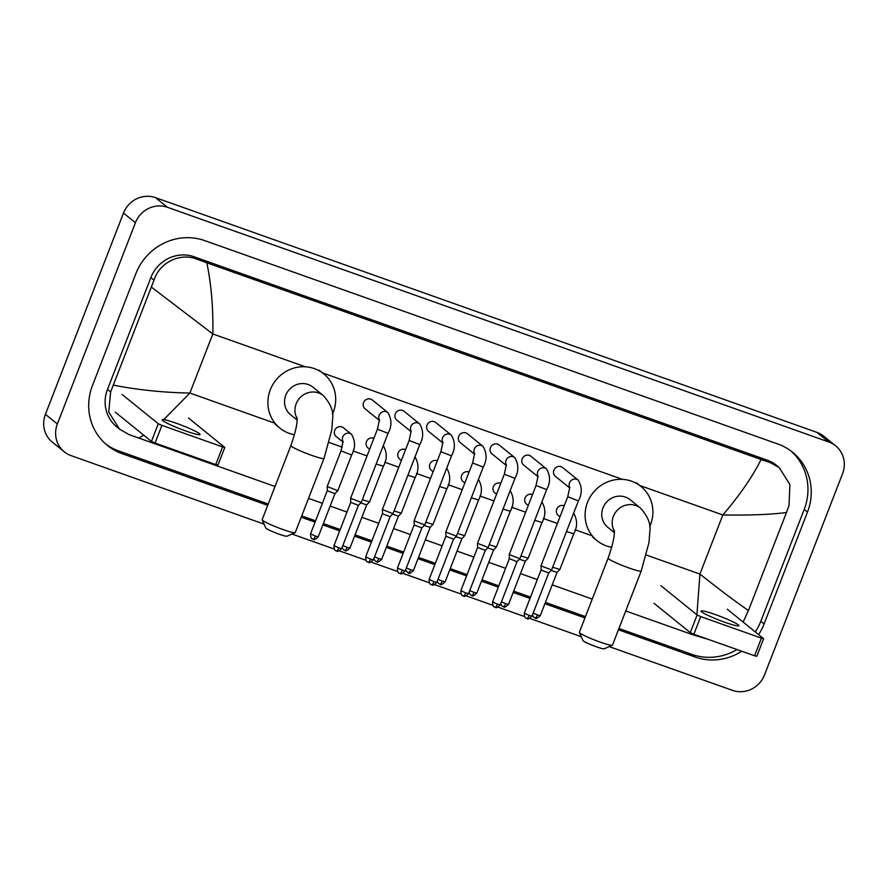 <?xml version="1.0" encoding="UTF-8"?>
<svg xmlns="http://www.w3.org/2000/svg" width="888" height="888" viewBox="0 0 888 888"><rect width="100%" height="100%" fill="white"/><g stroke="black" fill="none" stroke-linecap="round" stroke-linejoin="round"><path stroke-width="1.33" d="M264.058 524.12L71.118 455.644A25.364 24.176 -51 0 1 64.291 451.826L52.37 442.18A25.364 24.176 -51 0 1 45.421 414.33L123.488 213.053A25.364 24.176 -51 0 1 155.522 197.647L816.882 432.356A25.364 24.176 -51 0 1 823.709 436.175L835.63 445.82A25.364 24.176 -51 0 1 842.579 473.67L764.513 674.947A25.364 24.176 -51 0 1 732.478 690.353L609.212 646.608M64.291 451.826A25.364 24.176 -51 0 1 57.354 423.976L135.42 222.71A25.364 24.176 -51 0 1 167.455 207.293L828.804 442.002A25.364 24.176 -51 0 1 835.63 445.82M581.274 636.696L529.77 618.414M524.508 616.55L498.046 607.159M492.796 605.294L466.322 595.904M461.072 594.039L434.598 584.637M429.348 582.783L402.875 573.382M397.624 571.517L371.151 562.126M365.9 560.261L339.438 550.871M334.177 549.006L291.997 534.032M758.618 634.565A54.545 51.992 129 0 0 764.102 623.92L807.481 512.099A54.545 51.992 129 0 0 792.551 452.225A54.545 51.992 129 0 0 777.866 444.011L204.695 240.604A54.545 51.992 129 0 0 135.82 273.737L92.452 385.547A54.545 51.992 129 0 0 107.381 445.421A54.545 51.992 129 0 0 122.056 453.646L267.721 505.339M618.425 629.792L695.226 657.053A54.545 51.992 129 0 0 741.769 651.248M301.21 517.216L315.085 522.144M322.855 524.897L339.682 530.869M354.578 536.152L371.406 542.135M386.291 547.419L403.13 553.391M418.015 558.674L434.854 564.646M449.739 569.93L466.577 575.901M481.463 581.185L498.29 587.157M513.186 592.44L530.014 598.423M544.91 603.707L584.948 617.915M755.333 631.912A54.545 51.992 129 0 0 760.827 621.267L804.195 509.446A54.545 51.992 129 0 0 790.875 450.938M618.936 628.482L691.952 654.4A54.545 51.992 129 0 0 736.962 649.539M105.772 444.056A54.545 51.992 129 0 0 118.781 450.982L268.232 504.029M301.72 515.906L315.584 520.834M323.365 523.587L340.193 529.559M355.078 534.842L371.917 540.825M386.802 546.109L403.64 552.081M418.526 557.364L435.364 563.336M450.249 568.62L467.077 574.591M481.973 579.875L498.801 585.847M513.697 591.13L530.524 597.113M545.41 602.397L585.447 616.605M696.914 614.818L699.922 574.059C720.446 590.331 736.618 602.475 748.462 610.5L786.468 512.509C770.806 514.574 749.594 515.395 722.843 514.973C739.748 495.193 752.502 476.701 761.116 459.496L770.318 462.648L779.187 467.521L776.5 465.345A34.244 32.645 129 0 0 767.276 460.184L194.106 256.776A34.244 32.645 129 0 0 150.86 277.589L107.492 389.399A34.244 32.645 129 0 0 116.872 426.995L119.547 429.17L108.747 412.11L110.634 391.941L154.001 280.131C159.474 262.604 180.098 252.281 197.147 259.241L206.826 262.781C211.344 284.648 213.342 308.38 212.82 333.966L151.459 287.157M748.462 610.5L743.134 622.033M708.224 639.349L693.095 634.865L625.729 610.966M592.252 599.078L552.214 584.87M537.318 579.587L520.49 573.615M505.605 568.331L488.766 562.359M473.881 557.076L457.043 551.093M442.157 545.809L425.319 539.837M410.434 534.554L393.606 528.582M378.71 523.298L361.882 517.327M346.986 512.043L330.158 506.071M322.388 503.307L308.513 498.39M275.025 486.502L129.126 434.621L119.558 429.17M761.116 459.496L206.826 262.781M779.187 467.521L789.898 484.504L789.021 505.483L786.468 512.509M113.453 385.137C137.551 389.899 163.037 392.54 189.899 393.051L163.725 419.647M143.69 435.131L138.805 438.161M724.719 622.233A20.291 1.954 21.2 0 0 738.872 625.707A20.291 1.954 21.2 0 0 715.184 614.507A20.291 1.954 21.2 0 0 701.032 611.033A20.291 1.954 21.2 0 0 724.719 622.233M756.687 656.21L754.578 655.788L761.416 638.139L763.636 638.683L727.316 609.235M693.872 634.254L690.265 632.633L697.113 614.973L700.721 616.594L693.872 634.254L754.578 655.788M654.045 603.318L690.265 632.633M700.721 616.594L761.416 638.139M697.113 614.973L660.894 585.658M612.343 645.254L604.195 648.795A11.411 1.099 -158.8 0 1 596.325 646.764A11.411 1.099 -158.8 0 1 583.016 640.581L579.387 632.467A17.76 1.709 21.2 0 0 600.099 642.08A17.76 1.709 21.2 0 0 612.343 645.254A17.76 1.709 21.2 0 0 612.476 645.132L641.247 570.973A17.76 1.709 -158.8 0 1 628.859 567.932A17.76 1.709 -158.8 0 1 608.136 558.13L579.365 632.289A17.76 1.709 21.2 0 0 579.387 632.467M614.341 531.146A17.76 16.928 129 0 1 613.408 516.317A17.76 16.928 129 0 1 635.83 505.527A17.76 16.928 129 0 1 640.614 508.202L630.18 499.755A17.76 16.928 129 0 0 602.974 507.869A17.76 16.928 129 0 0 607.836 527.361L614.33 532.611M611.721 547.308A34.876 33.245 -51 0 1 597.058 540.67A34.876 33.245 -51 0 1 587.512 502.386A34.876 33.245 -51 0 1 640.947 486.446A34.876 33.245 -51 0 1 650.504 524.73A34.876 33.245 -51 0 1 649.628 526.795M295.127 532.678L286.979 536.219A11.411 1.099 -158.8 0 1 279.11 534.188A11.411 1.099 -158.8 0 1 265.79 528.005L262.171 519.891A17.76 1.709 21.2 0 0 282.884 529.503A17.76 1.709 21.2 0 0 295.127 532.678A17.76 1.709 21.2 0 0 295.26 532.545L324.02 458.397A17.76 1.709 -158.8 0 1 311.644 455.355A17.76 1.709 -158.8 0 1 290.909 445.554L262.149 519.702A17.76 1.709 21.2 0 0 262.171 519.891M297.114 418.57A17.76 16.928 129 0 1 296.192 403.74A17.76 16.928 129 0 1 318.614 392.951A17.76 16.928 129 0 1 323.387 395.626L312.953 387.179A17.76 16.928 129 0 0 285.758 395.293A17.76 16.928 129 0 0 290.62 414.785L297.103 420.035M294.494 434.732A34.876 33.245 -51 0 1 279.842 428.094A34.876 33.245 -51 0 1 270.296 389.81A34.876 33.245 -51 0 1 323.731 373.87A34.876 33.245 -51 0 1 333.278 412.154A34.876 33.245 -51 0 1 332.401 414.219M569.841 488.056L555.455 476.412A5.705 5.439 -51 0 1 553.89 470.152A5.705 5.439 -51 0 1 562.637 467.543L578.255 480.186A5.705 5.439 -51 0 0 569.841 487.612M567.754 496.736L578.399 500.865L551.603 569.963L540.959 565.834L567.754 496.736L569.807 487.257M526.673 618.448A4.118 1.177 -70.5 0 0 526.773 618.503A4.118 1.177 -70.5 0 0 529.126 615.406L532.001 616.117L548.751 572.927L541.192 570.107L540.959 565.856M538.117 476.801L523.731 465.157A5.705 5.439 -51 0 1 522.166 458.885A5.705 5.439 -51 0 1 530.913 456.277L546.531 468.92A5.705 5.439 -51 0 0 538.117 476.357M536.03 485.481L546.675 489.61L519.88 558.696L509.235 554.567L536.03 485.481L538.084 476.001M497.402 604.151L500.277 604.85L517.027 561.66L509.346 558.674L492.585 601.875C492.685 608.402 495.215 606.648 494.638 607.07L495.049 607.248A4.118 1.177 -70.5 0 0 497.402 604.151L492.585 601.875M506.393 465.545L492.008 453.901A5.705 5.439 -51 0 1 490.442 447.63A5.705 5.439 -51 0 1 499.189 445.021L514.807 457.664A5.705 5.439 -51 0 0 506.393 465.09M504.317 474.225L514.951 478.355L488.156 547.441L477.511 543.312L504.317 474.225L506.36 464.746M463.225 595.926A4.118 1.177 -70.5 0 0 463.336 595.992A4.118 1.177 -70.5 0 0 465.678 592.884L468.553 593.595L485.303 550.416L477.622 547.419M474.669 454.29L460.284 442.635A5.705 5.439 -51 0 1 458.719 436.374A5.705 5.439 -51 0 1 467.465 433.766L483.083 446.409A5.705 5.439 -51 0 0 474.669 453.835M472.594 462.97L483.239 467.088L456.432 536.186L445.787 532.056L472.594 462.97L474.636 453.479M431.501 584.67A4.118 1.177 -70.5 0 0 431.612 584.737A4.118 1.177 -70.5 0 0 433.955 581.629L436.829 582.339L453.579 539.16L446.02 536.33L445.787 532.079M442.946 443.023L428.56 431.379A5.705 5.439 -51 0 1 426.995 425.119A5.705 5.439 -51 0 1 435.742 422.51L451.37 435.153A5.705 5.439 -51 0 0 442.946 442.579M440.87 451.703L451.515 455.833L424.708 524.93L414.063 520.823L440.87 451.703L442.923 442.224M421.867 527.883L414.296 525.074L414.063 520.823M411.233 431.768L396.836 420.124A5.705 5.439 -51 0 1 395.282 413.864A5.705 5.439 -51 0 1 404.018 411.255L419.647 423.898A5.705 5.439 -51 0 0 411.222 431.324M409.146 440.448L419.791 444.577L392.996 513.664L382.34 509.568L409.146 440.448L411.2 430.969M368.065 562.16A4.118 1.177 -70.5 0 0 368.165 562.215A4.118 1.177 -70.5 0 0 370.518 559.118L373.393 559.829L390.143 516.638L382.573 513.819L382.34 509.568M379.509 420.512L365.123 408.869A5.705 5.439 -51 0 1 363.558 402.597A5.705 5.439 -51 0 1 372.305 399.989L387.923 412.631A5.705 5.439 -51 0 0 379.509 420.068M377.422 429.193L388.067 433.322L361.272 502.408L350.627 498.279L377.422 429.193L379.476 419.713M336.341 550.904A4.118 1.177 -70.5 0 0 336.441 550.96A4.118 1.177 -70.5 0 0 338.794 547.863L341.669 548.562L358.419 505.372L350.738 502.386M559.984 516.794L558.341 515.473A5.705 5.439 -51 0 1 564.235 505.827M534.965 617.948A4.118 1.177 -70.5 0 0 535.064 618.004A4.118 1.177 -70.5 0 0 537.418 614.907L540.281 615.617L557.042 572.427L551.104 570.473M566.5 531.546L573.726 533.799L559.873 569.474L552.669 567.21M528.26 505.527L526.628 504.206A5.705 5.439 -51 0 1 532.511 494.572M503.241 606.693A4.118 1.177 -70.5 0 0 503.341 606.748A4.118 1.177 -70.5 0 0 505.694 603.651L508.569 604.351L525.319 561.161L519.38 559.218M534.776 520.29L542.002 522.533L528.16 558.219L520.945 555.955M496.536 494.272L494.905 492.951A5.705 5.439 -51 0 1 500.788 483.316M471.517 595.426A4.118 1.177 -70.5 0 0 471.617 595.493A4.118 1.177 -70.5 0 0 473.97 592.385L476.845 593.095L493.595 549.905L487.656 547.963M503.052 509.035L510.278 511.277L496.436 546.964L489.221 544.699M464.813 483.017L463.181 481.696A5.705 5.439 -51 0 1 469.064 472.05M439.793 584.171A4.118 1.177 -70.5 0 0 439.904 584.237A4.118 1.177 -70.5 0 0 442.246 581.129L445.121 581.84L461.871 538.661L455.944 536.707M471.328 497.78L478.554 500.022L464.713 535.708L457.498 533.444M433.089 471.761L431.457 470.44A5.705 5.439 -51 0 1 437.34 460.794M430.158 527.383L424.22 525.452M439.604 486.524L446.831 488.766L433 524.431L425.774 522.188M401.365 460.506L399.733 459.185A5.705 5.439 -51 0 1 405.616 449.539M376.346 561.66A4.118 1.177 -70.5 0 0 376.457 561.716A4.118 1.177 -70.5 0 0 378.799 558.619L381.674 559.329L398.423 516.139L392.496 514.185M407.892 475.258L415.118 477.5L401.265 513.186L394.05 510.922M369.641 449.239L368.009 447.918A5.705 5.439 -51 0 1 373.904 438.284M344.633 550.405A4.118 1.177 -70.5 0 0 344.733 550.46A4.118 1.177 -70.5 0 0 347.086 547.363L349.95 548.062L366.711 504.872L360.772 502.93M376.168 464.002L383.394 466.244L369.541 501.931L362.337 499.667M343.112 442.18L336.297 436.663A5.705 5.439 -51 0 1 334.732 430.403A5.705 5.439 -51 0 1 343.478 427.794L351.526 434.31A5.705 5.439 -51 0 0 343.101 441.736M341.025 450.86L351.67 454.989L337.829 490.676L327.184 486.546L341.025 450.86L343.079 441.38M312.909 539.138A4.118 1.177 -70.5 0 0 313.009 539.205A4.118 1.177 -70.5 0 0 315.362 536.097L318.237 536.807L334.987 493.617L327.428 490.798L327.184 486.546M185.903 431.013A20.291 1.954 21.2 0 0 200.055 434.487A20.291 1.954 21.2 0 0 176.368 423.287A20.291 1.954 21.2 0 0 162.215 419.813A20.291 1.954 21.2 0 0 185.903 431.013M217.871 464.99L215.762 464.568L222.611 446.919L224.819 447.463L188.5 418.015M155.067 443.034L151.448 441.414L158.297 423.754L161.905 425.374L155.067 443.034L215.762 464.568M115.229 412.099L151.448 441.414M161.905 425.374L222.611 446.919M158.297 423.754L122.078 394.439M646.409 555.067L699.922 574.059L722.843 514.973L639.76 485.481M275.047 423.276L189.899 393.051L212.82 333.966L305.317 366.8M322.422 372.86L622.544 479.376M329.182 442.49L342.257 447.13M353.036 450.949L367.055 455.933M384.759 462.215L398.779 467.188M416.483 473.471L430.502 478.443M448.207 484.726L462.215 489.699M479.931 495.981L493.939 500.954M511.643 507.237L525.663 512.221M543.367 518.503L557.387 523.476M575.091 529.759L592.263 535.853M167.455 207.293L155.522 197.647M135.42 222.71L123.488 213.053M57.354 423.976L45.421 414.33M828.804 442.002L816.882 432.356M804.195 509.446L807.481 512.099M760.827 621.267L764.102 623.92M691.952 654.4L695.226 657.053M118.781 450.982L122.056 453.646M107.492 389.399L110.634 391.941M150.86 277.589L154.001 280.131M194.106 256.776L197.147 259.241M767.276 460.184L770.318 462.648M529.126 615.406L524.309 613.131L541.058 569.941M494.949 607.192A4.118 1.177 -70.5 0 0 495.049 607.248L495.637 607.414C495.881 608.302 497.424 607.459 500.277 604.85M465.678 592.884L460.872 590.62L477.622 547.43L477.511 543.334M433.955 581.629L429.148 579.353L445.898 536.163M399.778 573.415A4.118 1.177 -70.5 0 0 399.889 573.47L400.477 573.637C400.71 574.536 402.253 573.681 405.106 571.084L397.424 568.098L414.174 524.908M397.424 568.098C397.524 574.625 400.055 572.871 399.467 573.304L399.889 573.47A4.118 1.177 -70.5 0 0 402.231 570.374M370.518 559.118L365.701 556.843L382.451 513.653M338.794 547.863L333.977 545.587L350.727 502.397L350.627 498.301M537.418 614.907L533.166 613.086M505.694 603.651L501.454 601.831M473.97 592.385L469.73 590.576M442.246 581.129L438.006 579.32M408.069 572.915A4.118 1.177 -70.5 0 0 408.18 572.971L408.769 573.137C409.002 574.037 410.545 573.182 413.397 570.584L406.282 568.054M405.527 569.985L408.18 572.971A4.118 1.177 -70.5 0 0 410.522 569.874M378.799 558.619L374.558 556.798M347.086 547.363L342.835 545.543M315.362 536.097L310.545 533.821L327.295 490.642M756.787 656.332L763.636 638.683M640.614 508.202C647.851 516.372 650.937 524.042 649.861 531.213L649.006 542.446L641.247 570.973M640.947 486.446L636.474 482.828M597.058 540.67L592.596 537.051M614.252 530.036C614.929 534.965 612.898 544.333 608.136 558.13M323.387 395.626C330.636 403.796 333.71 411.466 332.634 418.637L331.79 429.87L324.02 458.397M323.731 373.87L319.258 370.252M279.842 428.094L275.369 424.475M297.025 417.46C297.713 422.388 295.671 431.757 290.909 445.554M532.001 616.117C529.148 618.714 527.605 619.569 527.361 618.67L526.351 618.326C526.939 617.904 524.408 619.658 524.309 613.131M578.399 500.865C582.25 493.872 582.206 486.979 578.255 480.186M548.74 572.927L551.592 569.974M546.675 489.61C550.527 482.617 550.482 475.724 546.531 468.92M509.346 558.696L509.235 554.589M517.027 561.671L519.869 558.719M468.553 593.595C465.701 596.192 464.158 597.047 463.913 596.148L462.914 595.815C463.503 595.393 460.961 597.136 460.872 590.62M514.951 478.355C518.814 471.35 518.759 464.457 514.807 457.664M485.303 550.416L488.145 547.463M436.829 582.339C433.977 584.937 432.434 585.791 432.201 584.892L431.191 584.559C431.779 584.138 429.237 585.88 429.148 579.353M483.239 467.088C487.09 460.095 487.035 453.202 483.083 446.409M453.579 539.16L456.421 536.208M451.515 455.833C455.366 448.84 455.311 441.947 451.37 435.153M405.106 571.084L421.867 527.894L424.697 524.941M373.393 559.829C370.54 562.426 368.986 563.269 368.753 562.382L367.743 562.037C368.331 561.616 365.801 563.369 365.701 556.843M419.791 444.577C423.643 437.584 423.598 430.691 419.647 423.898M390.132 516.638L392.973 513.686M341.669 548.562C338.816 551.171 337.274 552.014 337.029 551.115L336.019 550.782C336.608 550.36 334.077 552.114 333.977 545.587M388.067 433.322C391.919 426.329 391.874 419.425 387.923 412.631M358.408 505.383L361.261 502.43M540.281 615.617C537.429 618.215 535.886 619.069 535.653 618.17L533.677 617.182L532.423 615.018M573.726 533.799C577.577 526.795 577.533 519.902 573.581 513.109M557.031 572.427L559.873 569.474M508.569 604.351C505.716 606.959 504.162 607.803 503.929 606.904L501.953 605.927L500.699 603.762M542.002 522.533C545.854 515.54 545.809 508.646 541.858 501.853M525.308 561.172L528.16 558.219M476.845 593.095C473.992 595.693 472.449 596.547 472.205 595.648L470.229 594.66L468.975 592.507M510.278 511.277C514.13 504.284 514.085 497.391 510.134 490.598M493.584 549.916L496.436 546.964M445.121 581.84C442.268 584.437 440.726 585.292 440.481 584.393L438.517 583.405L437.251 581.252M478.554 500.022C482.406 493.029 482.362 486.136 478.41 479.342M461.871 538.661L464.713 535.708M446.831 488.766C450.693 481.762 450.638 474.869 446.686 468.076M413.397 570.584L430.147 527.394L432.989 524.442M381.674 559.329C378.821 561.926 377.278 562.77 377.045 561.882L375.069 560.894L373.815 558.73M415.118 477.5C418.97 470.507 418.914 463.614 414.962 456.821M398.423 516.139L401.265 513.186M349.95 548.062C347.097 550.671 345.554 551.515 345.321 550.616L343.345 549.628L342.091 547.474M383.394 466.244C387.246 459.251 387.19 452.358 383.25 445.565M366.7 504.884L369.541 501.931M318.237 536.807C315.384 539.404 313.83 540.259 313.597 539.36L312.587 539.027C313.175 538.605 310.645 540.348 310.545 533.821M351.67 454.989C355.522 447.996 355.478 441.103 351.526 434.31M334.976 493.628L337.829 490.676M217.971 465.112L224.819 447.463"/></g></svg>
